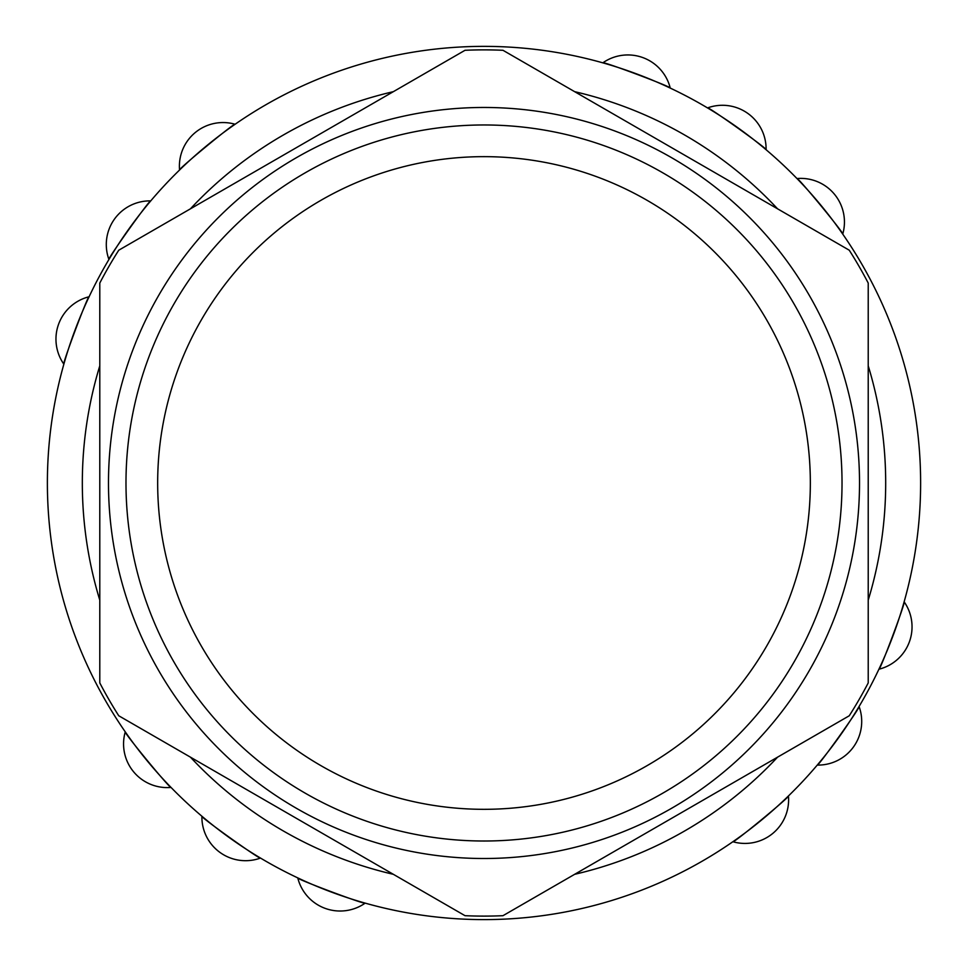 <?xml version="1.0" encoding="UTF-8"?>
<svg xmlns="http://www.w3.org/2000/svg" width="968" height="968" viewBox="0 0 968 968"><rect width="100%" height="100%" fill="white"/><g stroke="black" fill="none" stroke-linecap="round" stroke-linejoin="round"><path stroke-width="1.45" d="M171.046 787.432C170.973 789.9 122.839 731.457 125.271 731.856C122.839 731.457 170.973 789.9 171.046 787.432C170.973 789.9 122.839 731.457 125.271 731.856C122.839 731.457 170.973 789.9 171.046 787.432C170.973 789.9 122.839 731.457 125.271 731.856C122.839 731.457 170.973 789.9 171.046 787.432A43.657 43.657 0 0 1 125.271 731.856M365.19 903.12C366.364 905.286 295.458 878.75 297.769 877.891C295.458 878.75 366.364 905.286 365.19 903.12C366.364 905.286 295.458 878.75 297.769 877.891C295.458 878.75 366.364 905.286 365.19 903.12C366.364 905.286 295.458 878.75 297.769 877.891C295.458 878.75 366.364 905.286 365.19 903.12A43.657 43.657 0 0 1 297.769 877.891M260.501 858.059C261.07 860.455 199.444 816.472 201.901 816.23C199.444 816.472 261.07 860.455 260.501 858.059C261.07 860.455 199.444 816.472 201.901 816.23C199.444 816.472 261.07 860.455 260.501 858.059C261.07 860.455 199.444 816.472 201.901 816.23C199.444 816.472 261.07 860.455 260.501 858.059A43.657 43.657 0 0 1 201.901 816.23M179.564 170.029C177.096 169.957 235.539 121.823 235.127 124.255C235.539 121.823 177.096 169.957 179.564 170.029C177.096 169.957 235.539 121.823 235.127 124.255C235.539 121.823 177.096 169.957 179.564 170.029C177.096 169.957 235.539 121.823 235.127 124.255C235.539 121.823 177.096 169.957 179.564 170.029A43.657 43.657 0 0 1 235.127 124.255M63.864 364.174C61.698 365.347 88.245 294.441 89.104 296.752C88.245 294.441 61.698 365.347 63.864 364.174C61.698 365.347 88.245 294.441 89.104 296.752C88.245 294.441 61.698 365.347 63.864 364.174C61.698 365.347 88.245 294.441 89.104 296.752C88.245 294.441 61.698 365.347 63.864 364.174A43.657 43.657 0 0 1 89.104 296.752M108.936 259.484C106.54 260.053 150.524 198.428 150.766 200.884C150.524 198.428 106.54 260.053 108.936 259.484C106.54 260.053 150.524 198.428 150.766 200.884C150.524 198.428 106.54 260.053 108.936 259.484C106.54 260.053 150.524 198.428 150.766 200.884C150.524 198.428 106.54 260.053 108.936 259.484A43.657 43.657 0 0 1 150.766 200.884M707.511 107.92C706.93 105.524 768.556 149.508 766.099 149.75C768.556 149.508 706.93 105.524 707.511 107.92C706.93 105.524 768.556 149.508 766.099 149.75C768.556 149.508 706.93 105.524 707.511 107.92C706.93 105.524 768.556 149.508 766.099 149.75C768.556 149.508 706.93 105.524 707.511 107.92A43.657 43.657 0 0 1 766.099 149.75M796.966 178.548C797.039 176.079 845.173 234.522 842.741 234.111C845.173 234.522 797.039 176.079 796.966 178.548C797.039 176.079 845.173 234.522 842.741 234.111C845.173 234.522 797.039 176.079 796.966 178.548C797.039 176.079 845.173 234.522 842.741 234.111C845.173 234.522 797.039 176.079 796.966 178.548A43.657 43.657 0 0 1 842.741 234.111M602.822 62.847C601.636 60.681 672.554 87.229 670.243 88.088C672.554 87.229 601.636 60.681 602.822 62.847C601.636 60.681 672.554 87.229 670.243 88.088C672.554 87.229 601.636 60.681 602.822 62.847C601.636 60.681 672.554 87.229 670.243 88.088C672.554 87.229 601.636 60.681 602.822 62.847A43.657 43.657 0 0 1 670.243 88.088M859.076 706.495C861.472 705.914 817.476 767.539 817.246 765.083C817.476 767.539 861.472 705.914 859.076 706.495C861.472 705.914 817.476 767.539 817.246 765.083C817.476 767.539 861.472 705.914 859.076 706.495C861.472 705.914 817.476 767.539 817.246 765.083C817.476 767.539 861.472 705.914 859.076 706.495A43.657 43.657 0 0 1 817.246 765.083M788.448 795.95C790.916 796.023 732.474 844.156 732.873 841.724C732.474 844.156 790.916 796.023 788.448 795.95C790.916 796.023 732.474 844.156 732.873 841.724C732.474 844.156 790.916 796.023 788.448 795.95C790.916 796.023 732.474 844.156 732.873 841.724C732.474 844.156 790.916 796.023 788.448 795.95A43.657 43.657 0 0 1 732.873 841.724M904.136 601.806C906.302 600.62 879.767 671.538 878.908 669.227C879.767 671.538 906.302 600.62 904.136 601.806C906.302 600.62 879.767 671.538 878.908 669.227C879.767 671.538 906.302 600.62 904.136 601.806C906.302 600.62 879.767 671.538 878.908 669.227C879.767 671.538 906.302 600.62 904.136 601.806A43.657 43.657 0 0 1 878.908 669.227M412.09 52.332A436.616 436.616 0 0 0 147.003 760.594A436.616 436.616 0 0 0 892.92 636.036A436.616 436.616 0 0 0 412.09 52.332A436.616 436.616 0 0 0 147.003 760.594A436.616 436.616 0 0 0 892.92 636.036A436.616 436.616 0 0 0 412.09 52.332M777.57 208.822A401.684 401.684 0 0 0 574.653 91.67A401.684 401.684 0 0 1 777.57 208.822M190.43 757.158A401.684 401.684 0 0 0 393.359 874.31A401.684 401.684 0 0 1 190.43 757.158M681.678 832.661A401.684 401.684 0 0 0 777.57 757.158A401.684 401.684 0 0 1 574.653 874.31M868.223 365.831A401.684 401.684 0 0 1 868.223 600.148A401.684 401.684 0 0 0 878.932 556.322M286.322 133.318A401.684 401.684 0 0 0 190.43 208.822A401.684 401.684 0 0 1 393.359 91.67M99.789 600.148A401.684 401.684 0 0 1 99.789 365.831A401.684 401.684 0 0 0 89.068 409.646M484 809.321A326.325 326.325 0 0 1 201.392 319.827A326.325 326.325 0 0 1 766.62 319.827A326.325 326.325 0 0 1 484 809.321M484 841.01A358.027 358.027 0 0 0 794.062 303.976A358.027 358.027 0 0 0 173.95 303.976A358.027 358.027 0 0 0 484 841.01M484 858.507A375.524 375.524 0 0 1 158.788 295.228A375.524 375.524 0 0 1 809.212 295.228A375.524 375.524 0 0 1 484 858.507M118.761 715.775L465.027 915.692A433.119 433.119 0 0 0 502.973 915.692L849.251 715.775A433.119 433.119 0 0 0 868.223 682.912L868.223 283.067A433.119 433.119 0 0 0 849.251 250.204L502.973 50.288A433.119 433.119 0 0 0 465.027 50.288L118.761 250.204A433.119 433.119 0 0 0 99.789 283.067L99.789 682.912A433.119 433.119 0 0 0 118.761 715.775"/></g></svg>
